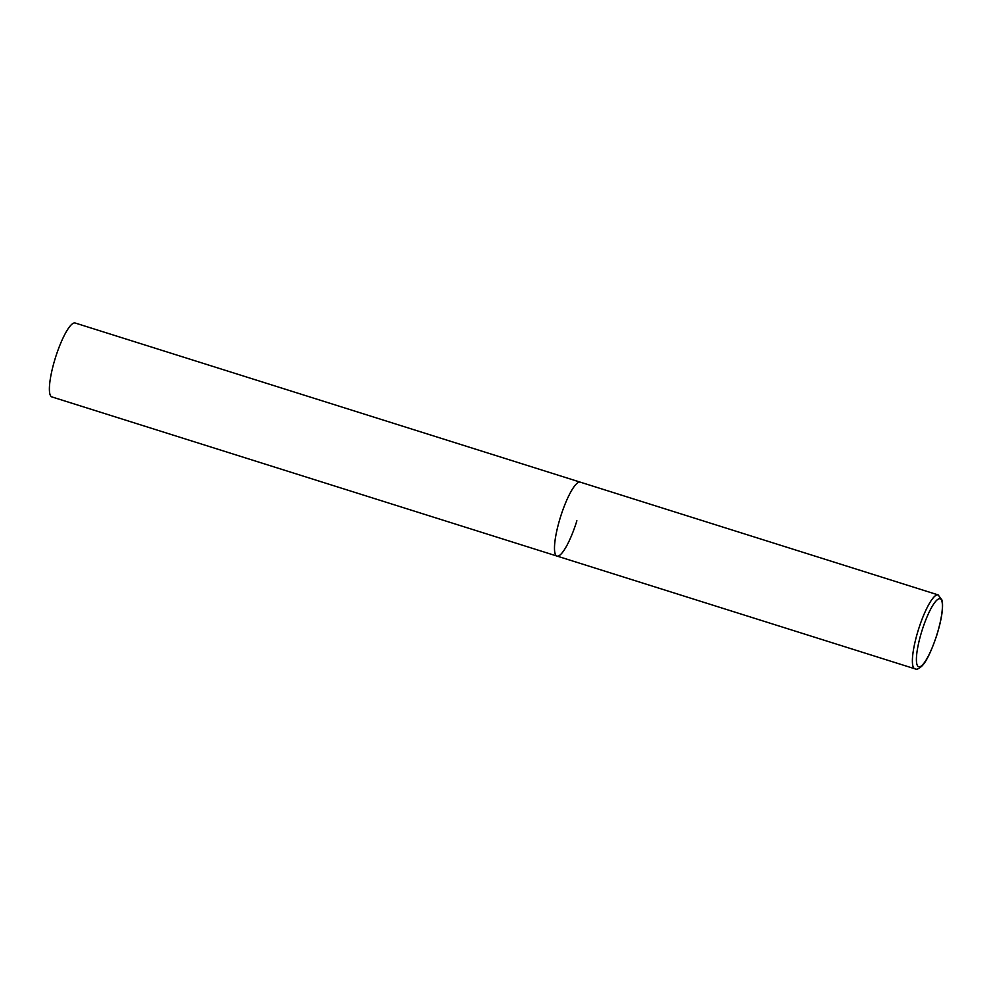 <?xml version="1.0" encoding="UTF-8"?>
<svg xmlns="http://www.w3.org/2000/svg" width="992" height="992" viewBox="0 0 992 992"><rect width="100%" height="100%" fill="white"/><g stroke="black" fill="none" stroke-linecap="round" stroke-linejoin="round"><path stroke-width="1.49" d="M580.444 482.224A38.75 8.382 107.5 0 0 580.258 482.149A38.75 8.382 107.5 0 0 580.072 482.1A38.75 8.382 107.5 0 0 560.48 517.018A38.75 8.382 107.5 0 0 556.971 556.066A38.75 8.382 -72.5 0 1 560.356 517.452A38.75 8.382 -72.5 0 1 580.258 482.149L938.159 594.915A38.75 8.382 107.5 0 0 937.973 594.865A38.75 8.382 107.5 0 0 918.381 629.784A38.75 8.382 107.5 0 0 914.872 668.819A38.75 8.382 107.5 0 0 915.058 668.868M576.885 520.763A38.75 8.382 -72.5 0 1 556.971 556.066L51.869 396.912A38.75 8.382 -72.5 0 1 55.254 358.298A38.75 8.382 -72.5 0 1 75.156 323.008L580.258 482.149M918.865 666.822A35.65 7.713 107.5 0 0 937.006 634.31A35.65 7.713 107.5 0 0 939.945 598.734A35.65 7.713 107.5 0 0 921.804 631.247A35.65 7.713 107.5 0 0 918.865 666.822M938.159 594.915L942.202 600.371C943.367 608.022 941.606 619.516 936.919 634.843C931.562 650.715 926.689 660.994 922.287 665.669C919.237 668.633 916.93 669.724 915.368 668.955L556.971 556.066"/></g></svg>
